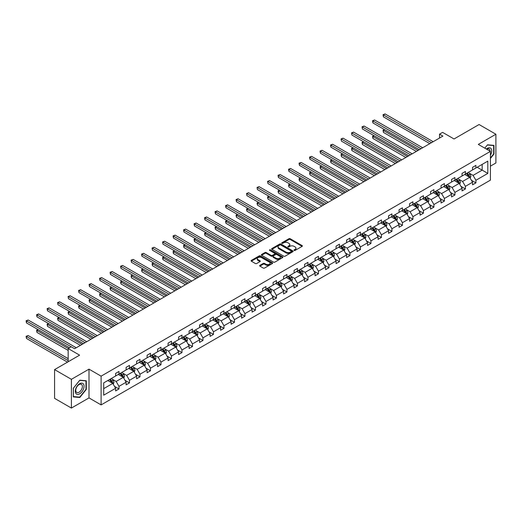 <?xml version="1.0" encoding="UTF-8"?>
<svg xmlns="http://www.w3.org/2000/svg" width="522" height="522" viewBox="0 0 522 522"><rect width="100%" height="100%" fill="white"/><g stroke="black" fill="none" stroke-linecap="round" stroke-linejoin="round"><path stroke-width="0.78" d="M294.167 250.416A0.652 0.378 0 0 0 295.093 250.416L302.114 246.364A0.933 0.542 0 0 0 302.388 245.986A0.933 0.542 0 0 0 302.114 245.601L290.219 238.737A0.933 0.542 0 0 0 288.901 238.737L281.88 242.789A0.652 0.378 0 0 0 282.807 243.324L283.714 242.802A2.988 1.723 0 0 1 287.942 242.802L288.934 243.369A2.988 1.723 0 0 1 289.808 244.59A2.988 1.723 0 0 1 288.934 245.81L288.027 246.338A0.652 0.378 0 0 0 288.953 246.873L289.86 246.345A2.988 1.723 0 0 1 294.088 246.345L295.074 246.919A2.988 1.723 0 0 1 295.954 248.139A2.988 1.723 0 0 1 295.074 249.359L294.167 249.881A0.652 0.378 0 0 0 294.167 250.416L294.167 249.881M490.412 166.153L495.9 162.988L495.9 134.239L479.079 124.523L454.042 138.976L442.604 132.373L439.544 134.141L439.544 138.023M71.403 408.067L89.001 397.908L89.001 369.158L71.403 379.318L71.403 408.067L54.582 398.358L54.582 369.609L79.612 355.156L68.173 348.546L68.173 361.759M71.403 379.318L54.582 369.609M259.904 265.359A0.933 0.542 0 0 0 259.63 265.737A0.933 0.542 0 0 0 259.904 266.122L263.238 268.047A0.933 0.542 0 0 0 264.563 268.047L272.353 263.545A0.933 0.542 0 0 0 272.628 263.166A0.933 0.542 0 0 0 272.353 262.781L260.465 255.917A0.933 0.542 0 0 0 259.14 255.917L251.35 260.419A0.933 0.542 0 0 0 251.075 260.798A0.933 0.542 0 0 0 251.35 261.183L255.375 263.506A0.933 0.542 0 0 0 256.7 263.506L260.034 261.581A0.933 0.542 0 0 0 260.308 261.202A0.933 0.542 0 0 0 260.034 260.817L258.038 259.669A2.499 1.442 0 0 1 257.307 258.644A2.499 1.442 0 0 1 258.847 257.313A2.499 1.442 0 0 1 261.568 257.627L269.398 262.142A2.499 1.442 0 0 1 270.128 263.166A2.499 1.442 0 0 1 268.589 264.497A2.499 1.442 0 0 1 265.861 264.184L264.563 263.434A0.933 0.542 0 0 0 263.238 263.434L259.904 265.359L259.904 266.122M68.173 348.546L71.233 346.778L74.6 348.722L442.904 136.085L439.544 134.141M89.001 369.158L101.111 376.153L490.412 151.393L490.412 180.142L101.111 404.902L101.111 376.153M495.9 134.239L478.302 144.398L490.412 151.393M283.779 256.185A0.933 0.542 0 0 0 285.103 256.185L292.894 251.689A0.933 0.542 0 0 0 293.168 251.304A0.933 0.542 0 0 0 292.894 250.925L281.006 244.061A0.933 0.542 0 0 0 279.688 244.061L271.89 248.557A0.933 0.542 0 0 0 271.616 248.942A0.933 0.542 0 0 0 271.89 249.32L283.779 256.185M269.874 250.56A0.652 0.378 0 0 1 270.54 250.651L270.54 249.875L282.624 256.857A0.933 0.542 0 0 1 282.898 257.235A0.933 0.542 0 0 1 282.624 257.614L274.833 262.116A0.933 0.542 0 0 1 273.508 262.116L261.62 255.251L264.954 253.34L264.954 252.563L261.62 254.488A0.933 0.542 0 0 0 261.346 254.873A0.933 0.542 0 0 0 261.62 255.251L261.62 254.488M264.954 253.34A0.933 0.542 0 0 1 266.279 253.34L266.279 252.563A0.933 0.542 0 0 0 264.954 252.563M266.279 252.563L271.101 255.349A0.933 0.542 0 0 0 272.419 255.349L274.631 254.07A0.933 0.542 0 0 0 274.905 253.685A0.933 0.542 0 0 0 274.631 253.307L269.613 250.41A0.652 0.378 0 0 1 270.54 249.875M103.702 382.894L115.616 376.016L115.616 373.413L118.983 371.468L118.983 374.072L126.115 369.954L126.115 367.351L129.476 365.413L129.476 368.01L136.614 363.893L136.614 361.289L139.974 359.351L139.974 361.955L147.113 357.831L147.113 355.228L150.473 353.29L150.473 355.893L157.605 351.776L157.605 349.172L160.972 347.228L160.972 349.831L168.104 345.714L168.104 343.111L171.47 341.166L171.47 343.77L178.602 339.652L178.602 337.049L181.969 335.104L181.969 337.708L189.101 333.591L189.101 330.987L192.468 329.043L192.468 331.646L199.6 327.529L199.6 324.925L202.967 322.981L202.967 325.584L210.098 321.467L210.098 318.864L213.465 316.919L213.465 319.523L220.597 315.405L220.597 312.802L223.958 310.864L223.958 313.461L231.096 309.344L231.096 306.74L234.456 304.802L234.456 307.406L241.595 303.282L241.595 300.679L244.955 298.741L244.955 301.344L252.093 297.227L252.093 294.623L255.454 292.679L255.454 295.282L262.586 291.165L262.586 288.562L265.952 286.617L265.952 289.221L273.084 285.103L273.084 282.5L276.451 280.555L276.451 283.159L283.583 279.042L283.583 276.438L286.95 274.494L286.95 277.097L294.082 272.98L294.082 270.376L297.449 268.432L297.449 271.035L304.58 266.918L304.58 264.315L307.947 262.37L307.947 264.974L315.079 260.856L315.079 258.253L318.446 256.315L318.446 258.919L325.578 254.795L325.578 252.191L328.938 250.253L328.938 252.857L336.077 248.733L336.077 246.136L339.437 244.192L339.437 246.795L346.575 242.678L346.575 240.074L349.936 238.13L349.936 240.733L357.068 236.616L357.068 234.013L360.434 232.068L360.434 234.672L367.566 230.554L367.566 227.951L370.933 226.006L370.933 228.61L378.065 224.493L378.065 221.889L381.432 219.945L381.432 222.548L388.564 218.431L388.564 215.827L391.931 213.883L391.931 216.486L399.062 212.369L399.062 209.766L402.429 207.821L402.429 210.425L409.561 206.307L409.561 203.704L412.928 201.766L412.928 204.37L420.06 200.246L420.06 197.642L423.42 195.704L423.42 198.308L430.559 194.191L430.559 191.587L433.919 189.643L433.919 192.246L441.057 188.129L441.057 185.525L444.418 183.581L444.418 186.184L451.55 182.067L451.55 179.464L454.916 177.519L454.916 180.123L462.048 176.005L462.048 173.402L465.415 171.457L465.415 174.061L472.547 169.944L472.547 167.34L475.914 165.396L475.914 167.999L487.822 161.122L487.822 173.402L475.914 180.279L475.914 182.883L472.547 184.827L472.547 182.224L465.415 186.341L465.415 188.944L462.048 190.882L462.048 188.279L454.916 192.403L454.916 195.006L451.55 196.944L451.55 194.341L444.418 198.464L444.418 201.061L441.057 203.006L441.057 200.402L433.919 204.52L433.919 207.123L430.559 209.068L430.559 206.464L423.42 210.581L423.42 213.185L420.06 215.129L420.06 212.526L412.928 216.643L412.928 219.247L409.561 221.191L409.561 218.587L402.429 222.705L402.429 225.308L399.062 227.253L399.062 224.649L391.931 228.767L391.931 231.37L388.564 233.314L388.564 230.711L381.432 234.828L381.432 237.432L378.065 239.37L378.065 236.773L370.933 240.89L370.933 243.493L367.566 245.431L367.566 242.828L360.434 246.952L360.434 249.555L357.068 251.493L357.068 248.89L349.936 253.007L349.936 255.61L346.575 257.555L346.575 254.951L339.437 259.069L339.437 261.672L336.077 263.617L336.077 261.013L328.938 265.13L328.938 267.734L325.578 269.678L325.578 267.075L318.446 271.192L318.446 273.796L315.079 275.74L315.079 273.137L307.947 277.254L307.947 279.857L304.58 281.802L304.58 279.198L297.449 283.315L297.449 285.919L294.082 287.863L294.082 285.26L286.95 289.377L286.95 291.981L283.583 293.919L283.583 291.322L276.451 295.439L276.451 298.042L273.084 299.98L273.084 297.377L265.952 301.501L265.952 304.104L262.586 306.042L262.586 303.439L255.454 307.556L255.454 310.159L252.093 312.104L252.093 309.5L244.955 313.618L244.955 316.221L241.595 318.166L241.595 315.562L234.456 319.679L234.456 322.283L231.096 324.227L231.096 321.624L223.958 325.741L223.958 328.345L220.597 330.289L220.597 327.685L213.465 331.803L213.465 334.406L210.098 336.351L210.098 333.747L202.967 337.864L202.967 340.468L199.6 342.412L199.6 339.809L192.468 343.926L192.468 346.53L189.101 348.468L189.101 345.864L181.969 349.988L181.969 352.591L178.602 354.529L178.602 351.926L171.47 356.05L171.47 358.647L168.104 360.591L168.104 357.988L160.972 362.105L160.972 364.708L157.605 366.653L157.605 364.049L150.473 368.167L150.473 370.77L147.113 372.715L147.113 370.111L139.974 374.228L139.974 376.832L136.614 378.776L136.614 376.173L129.476 380.29L129.476 382.894L126.115 384.838L126.115 382.234L118.983 386.352L118.983 388.955L115.616 390.9L115.616 388.296L103.702 395.174L103.702 382.894M118.305 374.463L123.29 377.341L116.152 381.458L112.256 379.207M116.152 381.458L118.983 386.352M123.29 377.341L126.115 382.234M115.616 375.396L116.152 375.703L118.983 374.072M128.803 368.401L133.789 371.279L126.65 375.396L122.755 373.145M126.65 375.396L129.476 380.29M133.789 371.279L136.614 376.173M126.115 369.335L126.65 369.648L129.476 368.01M139.302 362.34L144.281 365.217L137.149 369.335L133.254 367.083M137.149 369.335L139.974 374.228M144.281 365.217L147.113 370.111M136.614 363.273L137.149 363.586L139.974 361.955M149.801 356.278L154.78 359.156L147.648 363.273L143.752 361.022M147.648 363.273L150.473 368.167M154.78 359.156L157.605 364.049M147.113 357.211L147.648 357.524L150.473 355.893M160.3 350.216L165.278 353.094L158.146 357.211L154.251 354.967M158.146 357.211L160.972 362.105M165.278 353.094L168.104 357.988M157.605 351.149L158.146 351.463L160.972 349.831M170.798 344.155L175.777 347.032L168.645 351.149L164.75 348.905M168.645 351.149L171.47 356.05M175.777 347.032L178.602 351.926M168.104 345.088L168.645 345.401L171.47 343.77M181.297 338.099L186.276 340.97L179.144 345.088L175.248 342.843M179.144 345.088L181.969 349.988M186.276 340.97L189.101 345.864M178.602 339.026L179.144 339.339L181.969 337.708M191.796 332.038L196.774 334.909L189.643 339.032L185.747 336.781M189.643 339.032L192.468 343.926M196.774 334.909L199.6 339.809M189.101 332.971L189.643 333.277L192.468 331.646M202.295 325.976L207.273 328.847L200.141 332.971L196.246 330.72M200.141 332.971L202.967 337.864M207.273 328.847L210.098 333.747M199.6 326.909L200.141 327.216L202.967 325.584M212.787 319.914L217.772 322.792L210.634 326.909L206.738 324.658M210.634 326.909L213.465 331.803M217.772 322.792L220.597 327.685M210.098 320.847L210.634 321.154L213.465 319.523M223.285 313.852L228.271 316.73L221.132 320.847L217.237 318.596M221.132 320.847L223.958 325.741M228.271 316.73L231.096 321.624M220.597 314.786L221.132 315.099L223.958 313.461M233.784 307.791L238.763 310.668L231.631 314.786L227.736 312.534M231.631 314.786L234.456 319.679M238.763 310.668L241.595 315.562M231.096 308.724L231.631 309.037L234.456 307.406M244.283 301.729L249.262 304.607L242.13 308.724L238.234 306.473M242.13 308.724L244.955 313.618M249.262 304.607L252.093 309.5M241.595 302.662L242.13 302.975L244.955 301.344M254.782 295.667L259.76 298.545L252.628 302.662L248.733 300.418M252.628 302.662L255.454 307.556M259.76 298.545L262.586 303.439M252.093 296.6L252.628 296.914L255.454 295.282M265.28 289.612L270.259 292.483L263.127 296.6L259.232 294.356M263.127 296.6L265.952 301.501M270.259 292.483L273.084 297.377M262.586 290.539L263.127 290.852L265.952 289.221M275.779 283.55L280.758 286.421L273.626 290.539L269.73 288.294M273.626 290.539L276.451 295.439M280.758 286.421L283.583 291.322M273.084 284.483L273.626 284.79L276.451 283.159M286.278 277.489L291.256 280.36L284.125 284.483L280.229 282.232M284.125 284.483L286.95 289.377M291.256 280.36L294.082 285.26M283.583 278.422L284.125 278.728L286.95 277.097M296.777 271.427L301.755 274.298L294.623 278.422L290.728 276.171M294.623 278.422L297.449 283.315M301.755 274.298L304.58 279.198M294.082 272.36L294.623 272.667L297.449 271.035M307.269 265.365L312.254 268.243L305.116 272.36L301.227 270.109M305.116 272.36L307.947 277.254M312.254 268.243L315.079 273.137M304.58 266.298L305.116 266.611L307.947 264.974M317.767 259.303L322.753 262.181L315.614 266.298L311.719 264.047M315.614 266.298L318.446 271.192M322.753 262.181L325.578 267.075M315.079 260.237L315.614 260.55L318.446 258.919M328.266 253.242L333.245 256.119L326.113 260.237L322.218 257.985M326.113 260.237L328.938 265.13M333.245 256.119L336.077 261.013M325.578 254.175L326.113 254.488L328.938 252.857M338.765 247.18L343.744 250.058L336.612 254.175L332.716 251.924M336.612 254.175L339.437 259.069M343.744 250.058L346.575 254.951M336.077 248.113L336.612 248.426L339.437 246.795M349.264 241.118L354.242 243.996L347.11 248.113L343.215 245.869M347.11 248.113L349.936 253.007M354.242 243.996L357.068 248.89M346.575 242.051L347.11 242.365L349.936 240.733M359.762 235.063L364.741 237.934L357.609 242.051L353.714 239.807M357.609 242.051L360.434 246.952M364.741 237.934L367.566 242.828M357.068 235.99L357.609 236.303L360.434 234.672M370.261 229.001L375.24 231.872L368.108 235.99L364.212 233.745M368.108 235.99L370.933 240.89M375.24 231.872L378.065 236.773M367.566 229.934L368.108 230.241L370.933 228.61M380.76 222.94L385.738 225.811L378.607 229.934L374.711 227.683M378.607 229.934L381.432 234.828M385.738 225.811L388.564 230.711M378.065 223.873L378.607 224.179L381.432 222.548M391.259 216.878L396.237 219.755L389.105 223.873L385.21 221.622M389.105 223.873L391.931 228.767M396.237 219.755L399.062 224.649M388.564 217.811L389.105 218.118L391.931 216.486M401.757 210.816L406.736 213.694L399.604 217.811L395.709 215.56M399.604 217.811L402.429 222.705M406.736 213.694L409.561 218.587M399.062 211.749L399.604 212.062L402.429 210.425M412.249 204.755L417.235 207.632L410.096 211.749L406.201 209.498M410.096 211.749L412.928 216.643M417.235 207.632L420.06 212.526M409.561 205.688L410.096 206.001L412.928 204.37M422.748 198.693L427.733 201.57L420.595 205.688L416.7 203.436M420.595 205.688L423.42 210.581M427.733 201.57L430.559 206.464M420.06 199.626L420.595 199.939L423.42 198.308M433.247 192.631L438.226 195.509L431.094 199.626L427.198 197.375M431.094 199.626L433.919 204.52M438.226 195.509L441.057 200.402M430.559 193.564L431.094 193.877L433.919 192.246M443.746 186.569L448.724 189.447L441.592 193.564L437.697 191.32M441.592 193.564L444.418 198.464M448.724 189.447L451.55 194.341M441.057 187.502L441.592 187.816L444.418 186.184M454.244 180.514L459.223 183.385L452.091 187.502L448.196 185.258M452.091 187.502L454.916 192.403M459.223 183.385L462.048 188.279M451.55 181.441L452.091 181.754L454.916 180.123M464.743 174.452L469.722 177.323L462.59 181.441L458.694 179.196M462.59 181.441L465.415 186.341M469.722 177.323L472.547 182.224M462.048 175.385L462.59 175.692L465.415 174.061M477.193 167.262L482.171 170.139L473.089 175.385L469.193 173.134M473.089 175.385L475.914 180.279M487.822 173.402L482.171 170.139L482.171 164.384L487.822 161.122M89.001 397.908L101.111 404.902M472.547 169.324L473.089 169.63L475.914 167.999M103.702 388.642L112.791 383.396L107.813 380.525M112.791 383.396L115.616 388.296M471.438 180.299L475.914 182.883M460.939 186.361L465.415 188.944M450.44 192.422L454.916 195.006M439.942 198.484L444.418 201.061M429.449 204.539L433.919 207.123M418.951 210.601L423.42 213.185M408.452 216.663L412.928 219.247M397.953 222.724L402.429 225.308M387.454 228.786L391.931 231.37M376.956 234.848L381.432 237.432M366.457 240.91L370.933 243.493M355.958 246.971L360.434 249.555M345.46 253.026L349.936 255.61M334.961 259.088L339.437 261.672M324.469 265.15L328.938 267.734M313.97 271.212L318.446 273.796M303.471 277.273L307.947 279.857M292.972 283.335L297.449 285.919M282.474 289.397L286.95 291.981M271.975 295.459L276.451 298.042M261.476 301.52L265.952 304.104M250.978 307.575L255.454 310.159M240.479 313.637L244.955 316.221M229.987 319.699L234.456 322.283M219.488 325.761L223.958 328.345M208.989 331.822L213.465 334.406M198.49 337.884L202.967 340.468M187.992 343.946L192.468 346.53M177.493 350.008L181.969 352.591M166.994 356.069L171.47 358.647M156.496 362.124L160.972 364.708M145.997 368.186L150.473 370.77M135.505 374.248L139.974 376.832M125.006 380.31L129.476 382.894M114.507 386.371L118.983 388.955M490.412 158.486L493.982 154.049L493.982 145.39L487.489 144.809L484.801 148.15L487.352 145.005L493.649 145.566L493.649 153.957L490.412 157.97M86.306 389.419L86.306 380.76L79.814 380.179L73.321 388.257L73.321 396.916L79.814 397.496L86.306 389.419L85.973 389.223M294.428 250.508L295.074 250.136A2.988 1.723 0 0 0 295.954 248.916L295.954 248.139M289.808 244.59L289.808 245.373A2.988 1.723 0 0 1 288.934 246.593L288.288 246.965M302.101 246.371L290.219 239.513A0.933 0.542 0 0 0 288.901 239.513L282.141 243.415M292.888 251.695L281.006 244.838A0.933 0.542 0 0 0 279.688 244.838L271.903 249.327L271.89 248.557M291.243 251.571A0.652 0.378 0 0 0 291.243 251.036L280.81 245.014A0.652 0.378 0 0 0 279.883 245.014L278.924 245.562A2.988 1.723 0 0 0 278.05 246.789A2.988 1.723 0 0 0 278.924 248.009L286.063 252.126A2.988 1.723 0 0 0 290.291 252.126L291.243 251.571L291.243 252.348A0.652 0.378 0 0 0 291.439 252.08L291.439 251.304M278.05 246.789L278.05 247.565A2.988 1.723 0 0 0 278.924 248.785L278.924 248.009M291.243 252.348L290.291 252.902A2.988 1.723 0 0 1 286.063 252.902L278.924 248.785M266.279 253.34L271.101 256.126A0.933 0.542 0 0 0 272.419 256.126L274.631 254.847A0.933 0.542 0 0 0 274.905 254.462L274.905 253.685M270.54 250.651L282.611 257.62M276.105 258.233A2.499 1.442 0 0 0 278.826 258.547A2.499 1.442 0 0 0 280.366 257.215A2.499 1.442 0 0 0 279.635 256.198L276.882 254.605A0.933 0.542 0 0 0 275.557 254.605L273.345 255.878A0.933 0.542 0 0 0 273.071 256.263A0.933 0.542 0 0 0 273.345 256.641L276.105 258.233L276.105 259.01A2.499 1.442 0 0 0 278.826 259.323A2.499 1.442 0 0 0 280.366 257.992L280.366 257.215M273.071 256.263L273.071 257.039A0.933 0.542 0 0 0 273.345 257.418L273.345 256.641M276.105 259.01L273.345 257.418M270.128 263.166L270.128 263.943A2.499 1.442 0 0 1 268.589 265.274A2.499 1.442 0 0 1 265.861 264.961L264.563 264.21A0.933 0.542 0 0 0 263.238 264.21L259.917 266.129M257.307 258.644L257.307 259.421A2.499 1.442 0 0 0 258.038 260.445L258.038 259.669M260.034 260.817L260.034 261.581L258.038 260.445M272.353 262.781L272.353 263.545L260.465 256.693A0.933 0.542 0 0 0 259.14 256.693L251.363 261.189M493.649 153.853L493.982 154.049M79.129 397.098L79.814 397.496M470.231 178.211L470.851 176.423A2.525 1.455 -120 0 0 470.048 174.276L468.534 172.26M465.826 175.079L465.174 174.204M384.681 129.704L383.402 130.441L383.402 132.386L416.36 151.413M469.35 177.108L469.493 176.534A2.525 1.455 -120 0 0 468.769 175.014L467.255 172.997M466.629 173.363L468.286 175.581A1.285 0.744 60 0 1 468.521 175.973L469.493 176.534M466.453 173.467L467.96 175.483A2.525 1.455 60 0 1 468.593 176.671M383.402 132.386L383.031 130.226L418.037 150.44M383.031 130.226L384.531 129.619M431.498 142.669L383.402 114.899L385.086 113.933L433.182 141.697M429.815 143.641L383.402 116.843L383.402 114.899L383.031 114.69L385.086 113.933M383.402 116.843L383.031 114.69M459.738 184.273L460.352 182.485A2.525 1.455 -120 0 0 459.549 180.338L458.042 178.322M455.328 181.141L454.675 180.266M374.183 135.766L372.904 136.503L372.904 138.447L405.862 157.474M458.851 183.17L458.995 182.596A2.525 1.455 -120 0 0 458.27 181.075L456.763 179.059M456.13 179.424L457.794 181.643A1.285 0.744 60 0 1 458.022 182.034L458.995 182.596M455.954 179.522L457.461 181.545A2.525 1.455 60 0 1 458.094 182.733M372.904 138.447L372.532 136.288L407.538 156.502M372.532 136.288L374.033 135.681M449.24 190.334L449.86 188.546A2.525 1.455 -120 0 0 449.05 186.4L447.543 184.383M444.829 187.196L444.176 186.321M363.684 141.827L362.405 142.565L362.405 144.509L395.363 163.53M448.352 189.232L448.496 188.651A2.525 1.455 -120 0 0 447.772 187.137L446.264 185.121M445.631 185.486L447.295 187.705A1.285 0.744 60 0 1 447.524 188.096L448.496 188.651M445.455 185.584L446.962 187.6A2.525 1.455 60 0 1 447.595 188.794M362.405 144.509L362.04 142.349L397.046 162.564M362.04 142.349L363.54 141.743M421 148.731L372.904 120.96L374.587 119.988L422.683 147.759M419.316 149.703L372.904 122.905L372.904 120.96L372.532 120.752L374.587 119.988M372.904 122.905L372.532 120.752M410.501 154.793L362.405 127.022L364.088 126.05L412.184 153.82M408.817 155.765L362.405 128.967L362.04 126.807L364.088 126.05M362.405 128.967L362.04 126.807M490.412 155.23A6.186 3.569 120 0 0 491.143 153.729A6.186 3.569 120 0 0 490.869 148.352A6.186 3.569 120 0 0 486.36 149.051M490.054 151.184A4.685 2.701 120 0 0 489.081 148.985A4.685 2.701 120 0 0 486.693 149.24M493.231 145.325L493.649 145.566M83.468 389.099A6.186 3.569 120 0 0 81.869 383.122A6.186 3.569 120 0 0 75.892 388.42A6.186 3.569 120 0 0 77.491 394.397A6.186 3.569 120 0 0 83.468 389.099M81.934 388.662A4.685 2.701 120 0 0 81.406 384.349A4.685 2.701 120 0 0 76.199 388.153A4.685 2.701 120 0 0 76.727 392.459A4.685 2.701 120 0 0 81.934 388.662M73.387 396.589L73.387 388.198L79.683 380.368L85.973 380.936L85.973 389.321L79.683 397.151L73.321 396.55M85.556 380.695L85.973 380.936M438.741 196.396L439.361 194.608A2.525 1.455 -120 0 0 438.552 192.461L437.044 190.445M434.33 193.257L433.678 192.383M353.185 147.889L351.906 148.626L351.906 150.571L384.864 169.591M437.854 195.293L437.997 194.713A2.525 1.455 -120 0 0 437.273 193.199L435.766 191.183M435.133 191.548L436.797 193.766A1.285 0.744 60 0 1 437.031 194.158L437.997 194.713M434.957 191.646L436.47 193.662A2.525 1.455 60 0 1 437.097 194.856M351.906 150.571L351.541 148.411L386.548 168.626M351.541 148.411L353.042 147.804M400.002 160.854L351.906 133.084L353.59 132.112L401.686 159.882M398.325 161.82L351.906 135.028L351.541 132.869L353.59 132.112M351.906 135.028L351.541 132.869M428.242 202.458L428.862 200.67A2.525 1.455 -120 0 0 428.053 198.523L426.546 196.5M423.838 199.319L423.179 198.445M342.686 153.951L341.408 154.688L341.408 156.626L374.365 175.653M427.355 201.355L427.498 200.774A2.525 1.455 -120 0 0 426.774 199.26L425.267 197.244M424.634 197.61L426.298 199.828A1.285 0.744 60 0 1 426.533 200.213L427.498 200.774M424.458 197.707L425.972 199.724A2.525 1.455 60 0 1 426.598 200.918M341.408 156.626L341.042 154.473L376.049 174.681M341.042 154.473L342.543 153.859M389.503 166.916L341.408 139.146L343.091 138.173L391.187 165.944M387.826 167.882L341.408 141.09L341.042 138.93L343.091 138.173M341.408 141.09L341.042 138.93M417.744 208.519L418.363 206.732A2.525 1.455 -120 0 0 417.554 204.578L416.047 202.562M413.339 205.381L412.68 204.507M332.194 160.006L330.915 160.75L330.915 162.688L363.867 181.715M416.863 207.417L417 206.836A2.525 1.455 -120 0 0 416.282 205.322L414.768 203.299M414.135 203.665L415.799 205.89A1.285 0.744 60 0 1 416.034 206.275L417 206.836M413.959 203.769L415.473 205.785A2.525 1.455 60 0 1 416.099 206.98M330.915 162.688L330.543 160.535L365.55 180.742M330.543 160.535L332.044 159.921M379.011 172.971L330.915 145.207L332.592 144.235L380.688 172.006M377.328 173.943L330.915 147.152L330.915 145.207L330.543 144.992L332.592 144.235M330.915 147.152L330.543 144.992M407.245 214.575L407.865 212.787A2.525 1.455 -120 0 0 407.062 210.64L405.548 208.624M402.84 211.443L402.181 210.568M321.696 166.068L320.417 166.805L320.417 168.75L353.368 187.776M406.364 213.478L406.501 212.898A2.525 1.455 -120 0 0 405.783 211.377L404.269 209.361M403.637 209.727L405.3 211.945A1.285 0.744 60 0 1 405.535 212.337L406.501 212.898M403.46 209.831L404.974 211.847A2.525 1.455 60 0 1 405.601 213.035M320.417 168.75L320.045 166.596L355.051 186.804M320.045 166.596L321.545 165.983M368.512 179.033L320.417 151.269L322.1 150.297L370.196 178.061M366.829 180.005L320.417 153.207L320.417 151.269L320.045 151.054L322.1 150.297M320.417 153.207L320.045 151.054M396.746 220.636L397.366 218.848A2.525 1.455 -120 0 0 396.563 216.702L395.05 214.686M392.342 217.504L391.683 216.63M311.197 172.13L309.918 172.867L309.918 174.811L342.869 193.838M395.865 219.54L396.002 218.959A2.525 1.455 -120 0 0 395.284 217.439L393.771 215.423M393.138 215.788L394.802 218.007A1.285 0.744 60 0 1 395.037 218.398L396.002 218.959M392.962 215.893L394.475 217.909A2.525 1.455 60 0 1 395.102 219.096M309.918 174.811L309.546 172.658L344.553 192.866M309.546 172.658L311.047 172.045M358.014 185.095L309.918 157.331L311.601 156.359L359.697 184.122M356.33 186.067L309.918 159.269L309.918 157.331L309.546 157.115L311.601 156.359M309.918 159.269L309.546 157.115M386.247 226.698L386.867 224.91A2.525 1.455 -120 0 0 386.065 222.763L384.551 220.747M381.843 223.566L381.19 222.692M300.698 178.191L299.419 178.929L299.419 180.873L332.37 199.9M385.366 225.595L385.51 225.021A2.525 1.455 -120 0 0 384.786 223.501L383.272 221.485M382.639 221.85L384.303 224.068A1.285 0.744 60 0 1 384.538 224.46L385.51 225.021M382.469 221.954L383.977 223.971A2.525 1.455 60 0 1 384.603 225.158M299.419 180.873L299.047 178.713L334.054 198.928M299.047 178.713L300.548 178.106M347.515 191.156L299.419 163.386L301.103 162.42L349.198 190.184M345.832 192.129L299.419 165.33L299.419 163.386L299.047 163.177L301.103 162.42M299.419 165.33L299.047 163.177M375.749 232.76L376.369 230.972A2.525 1.455 -120 0 0 375.566 228.825L374.052 226.809M371.344 229.628L370.692 228.753M290.199 184.253L288.92 184.99L288.92 186.935L321.872 205.962M374.868 231.657L375.011 231.083A2.525 1.455 -120 0 0 374.287 229.563L372.773 227.546M372.147 227.912L373.804 230.13A1.285 0.744 60 0 1 374.039 230.522L375.011 231.083M371.971 228.01L373.478 230.032A2.525 1.455 60 0 1 374.111 231.22M288.92 186.935L288.549 184.775L323.555 204.989M288.549 184.775L290.049 184.168M365.256 238.822L365.87 237.034A2.525 1.455 -120 0 0 365.067 234.887L363.553 232.871M360.846 235.69L360.193 234.815M279.701 190.315L278.422 191.052L278.422 192.996L311.38 212.023M364.369 237.719L364.513 237.138A2.525 1.455 -120 0 0 363.788 235.624L362.281 233.608M361.648 233.973L363.312 236.192A1.285 0.744 60 0 1 363.54 236.583L364.513 237.138M361.472 234.071L362.979 236.088A2.525 1.455 60 0 1 363.612 237.282M278.422 192.996L278.05 190.837L313.056 211.051M278.05 190.837L279.551 190.23M354.758 244.883L355.371 243.095A2.525 1.455 -120 0 0 354.568 240.949L353.061 238.932M350.347 241.745L349.694 240.87M269.202 196.376L267.923 197.114L267.923 199.058L300.881 218.079M353.87 243.781L354.014 243.2A2.525 1.455 -120 0 0 353.29 241.686L351.782 239.67M351.149 240.035L352.813 242.254A1.285 0.744 60 0 1 353.042 242.645L354.014 243.2M350.973 240.133L352.481 242.149A2.525 1.455 60 0 1 353.113 243.343M267.923 199.058L267.558 196.898L302.564 217.113M267.558 196.898L269.058 196.292M344.259 250.945L344.879 249.157A2.525 1.455 -120 0 0 344.07 247.01L342.562 244.994M339.848 247.806L339.196 246.932M258.703 202.438L257.424 203.175L257.424 205.12L290.382 224.14M343.372 249.842L343.515 249.262A2.525 1.455 -120 0 0 342.791 247.748L341.284 245.732M340.651 246.097L342.315 248.315A1.285 0.744 60 0 1 342.549 248.707L343.515 249.262M340.474 246.195L341.988 248.211A2.525 1.455 60 0 1 342.615 249.405M257.424 205.12L257.059 202.96L292.066 223.168M257.059 202.96L258.56 202.353M333.76 257.007L334.38 255.219A2.525 1.455 -120 0 0 333.571 253.072L332.064 251.049M329.356 253.868L328.697 252.994M248.204 208.5L246.926 209.237L246.926 211.175L279.883 230.202M332.873 255.904L333.016 255.323A2.525 1.455 -120 0 0 332.292 253.809L330.785 251.793M330.152 252.152L331.816 254.377A1.285 0.744 60 0 1 332.051 254.762L333.016 255.323M329.976 252.257L331.49 254.273A2.525 1.455 60 0 1 332.116 255.467M246.926 211.175L246.56 209.022L281.567 229.23M246.56 209.022L248.061 208.408M323.262 263.062L323.881 261.281A2.525 1.455 -120 0 0 323.072 259.127L321.565 257.111M318.857 259.93L318.198 259.056M237.712 214.555L236.433 215.299L236.433 217.237L269.385 236.264M322.381 261.966L322.518 261.385A2.525 1.455 -120 0 0 321.8 259.871L320.286 257.848M319.653 258.214L321.317 260.439A1.285 0.744 60 0 1 321.552 260.824L322.518 261.385M319.477 258.318L320.991 260.334A2.525 1.455 60 0 1 321.617 261.529M236.433 217.237L236.061 215.084L271.068 235.292M236.061 215.084L237.562 214.47M312.763 269.124L313.383 267.336A2.525 1.455 -120 0 0 312.58 265.189L311.066 263.173M308.358 265.992L307.699 265.117M227.214 220.617L225.935 221.354L225.935 223.299L258.886 242.325M311.882 268.027L312.019 267.447A2.525 1.455 -120 0 0 311.301 265.926L309.787 263.91M309.154 264.276L310.818 266.494A1.285 0.744 60 0 1 311.053 266.886L312.019 267.447M308.978 264.38L310.492 266.396A2.525 1.455 60 0 1 311.119 267.584M225.935 223.299L225.563 221.145L260.569 241.353M225.563 221.145L227.063 220.532M302.264 275.185L302.884 273.397A2.525 1.455 -120 0 0 302.081 271.251L300.568 269.235M297.86 272.053L297.201 271.179M216.715 226.678L215.436 227.416L215.436 229.36L248.387 248.387M301.383 274.089L301.52 273.508A2.525 1.455 -120 0 0 300.803 271.988L299.289 269.972M298.656 270.337L300.32 272.556A1.285 0.744 60 0 1 300.555 272.947L301.52 273.508M298.48 270.442L299.993 272.458A2.525 1.455 60 0 1 300.62 273.645M215.436 229.36L215.064 227.207L250.071 247.415M215.064 227.207L216.565 226.594M291.765 281.247L292.385 279.459A2.525 1.455 -120 0 0 291.583 277.312L290.069 275.296M287.361 278.115L286.708 277.241M206.216 232.74L204.937 233.478L204.937 235.422L237.888 254.449M290.885 280.144L291.022 279.57A2.525 1.455 -120 0 0 290.304 278.05L288.79 276.034M288.157 276.399L289.821 278.618A1.285 0.744 60 0 1 290.056 279.009L291.022 279.57M287.987 276.503L289.495 278.52A2.525 1.455 60 0 1 290.121 279.707M204.937 235.422L204.565 233.262L239.572 253.477M204.565 233.262L206.066 232.655M281.267 287.309L281.887 285.521A2.525 1.455 -120 0 0 281.084 283.374L279.57 281.358M276.862 284.177L276.21 283.302M195.717 238.802L194.438 239.539L194.438 241.484L227.39 260.511M280.386 286.206L280.529 285.632A2.525 1.455 -120 0 0 279.805 284.112L278.291 282.095M277.665 282.461L279.322 284.679A1.285 0.744 60 0 1 279.557 285.071L280.529 285.632M277.489 282.559L278.996 284.581A2.525 1.455 60 0 1 279.622 285.769M194.438 241.484L194.067 239.324L229.073 259.538M194.067 239.324L195.567 238.717M337.016 197.218L288.92 169.448L290.604 168.475L338.7 196.246M335.333 198.19L288.92 171.392L288.92 169.448L288.549 169.239L290.604 168.475M288.92 171.392L288.549 169.239M326.518 203.28L278.422 175.509L280.105 174.537L328.201 202.308M324.834 204.252L278.422 177.454L278.422 175.509L278.05 175.294L280.105 174.537M278.422 177.454L278.05 175.294M316.019 209.342L267.923 181.571L269.606 180.599L317.702 208.369M314.335 210.314L267.923 183.516L267.558 181.356L269.606 180.599M267.923 183.516L267.558 181.356M305.52 215.403L257.424 187.633L259.108 186.661L307.204 214.431M303.843 216.369L257.424 189.577L257.059 187.418L259.108 186.661M257.424 189.577L257.059 187.418M295.021 221.458L246.926 193.695L248.609 192.722L296.705 220.493M293.344 222.431L246.926 195.639L246.56 193.479L248.609 192.722M246.926 195.639L246.56 193.479M284.529 227.52L236.433 199.756L238.11 198.784L286.206 226.555M282.846 228.492L236.433 201.694L236.433 199.756L236.061 199.541L238.11 198.784M236.433 201.694L236.061 199.541M274.03 233.582L225.935 205.818L227.618 204.846L275.714 232.61M272.347 234.554L225.935 207.756L225.935 205.818L225.563 205.603L227.618 204.846M225.935 207.756L225.563 205.603M263.532 239.644L215.436 211.88L217.119 210.908L265.215 238.671M261.848 240.616L215.436 213.818L215.436 211.88L215.064 211.664L217.119 210.908M215.436 213.818L215.064 211.664M253.033 245.705L204.937 217.935L206.621 216.969L254.716 244.733M251.35 246.678L204.937 219.879L204.937 217.935L204.565 217.726L206.621 216.969M204.937 219.879L204.565 217.726M242.534 251.767L194.438 223.997L196.122 223.024L244.218 250.795M240.851 252.739L194.438 225.941L194.438 223.997L194.067 223.788L196.122 223.024M194.438 225.941L194.067 223.788M270.774 293.371L271.388 291.583A2.525 1.455 -120 0 0 270.585 289.436L269.071 287.42M266.364 290.239L265.711 289.358M185.219 244.864L183.94 245.601L183.94 247.545L216.898 266.572M269.887 292.268L270.031 291.687A2.525 1.455 -120 0 0 269.306 290.173L267.793 288.157M267.166 288.522L268.83 290.741A1.285 0.744 60 0 1 269.058 291.132L270.031 291.687M266.99 288.62L268.497 290.637A2.525 1.455 60 0 1 269.13 291.831M183.94 247.545L183.568 245.386L218.574 265.6M183.568 245.386L185.069 244.779M232.036 257.829L183.94 230.058L185.623 229.086L233.719 256.857M230.352 258.801L183.94 232.003L183.94 230.058L183.568 229.843L185.623 229.086M183.94 232.003L183.568 229.843M260.276 299.432L260.889 297.644A2.525 1.455 -120 0 0 260.087 295.498L258.579 293.481M255.865 296.294L255.212 295.419M174.72 250.925L173.441 251.663L173.441 253.607L206.399 272.628M259.388 298.33L259.532 297.749A2.525 1.455 -120 0 0 258.808 296.235L257.3 294.219M256.667 294.584L258.331 296.803A1.285 0.744 60 0 1 258.56 297.194L259.532 297.749M256.491 294.682L257.998 296.698A2.525 1.455 60 0 1 258.631 297.892M173.441 253.607L173.069 251.447L208.076 271.662M173.069 251.447L174.576 250.841M221.537 263.891L173.441 236.12L175.124 235.148L223.22 262.918M219.853 264.863L173.441 238.065L173.441 236.12L173.069 235.905L175.124 235.148M173.441 238.065L173.069 235.905M249.777 305.494L250.397 303.706A2.525 1.455 -120 0 0 249.588 301.559L248.08 299.543M245.366 302.355L244.714 301.481M164.221 256.987L162.942 257.724L162.942 259.662L195.9 278.689M248.89 304.391L249.033 303.811A2.525 1.455 -120 0 0 248.309 302.297L246.802 300.28M246.169 300.646L247.833 302.864A1.285 0.744 60 0 1 248.061 303.256L249.033 303.811M245.992 300.744L247.506 302.76A2.525 1.455 60 0 1 248.133 303.954M162.942 259.662L162.577 257.509L197.584 277.717M162.577 257.509L164.078 256.902M211.038 269.952L162.942 242.182L164.626 241.21L212.722 268.98M209.355 270.918L162.942 244.126L162.577 241.967L164.626 241.21M162.942 244.126L162.577 241.967M239.278 311.556L239.898 309.768A2.525 1.455 -120 0 0 239.089 307.621L237.582 305.598M234.874 308.417L234.215 307.543M153.722 263.042L152.444 263.786L152.444 265.724L185.401 284.751M238.391 310.453L238.534 309.872A2.525 1.455 -120 0 0 237.81 308.358L236.303 306.342M235.67 306.701L237.334 308.926A1.285 0.744 60 0 1 237.569 309.311L238.534 309.872M235.494 306.805L237.008 308.822A2.525 1.455 60 0 1 237.634 310.016M152.444 265.724L152.078 263.571L187.085 283.779M152.078 263.571L153.579 262.957M200.539 276.007L152.444 248.244L154.127 247.271L202.223 275.042M198.862 276.98L152.444 250.188L152.078 248.028L154.127 247.271M152.444 250.188L152.078 248.028M228.78 317.611L229.399 315.83A2.525 1.455 -120 0 0 228.59 313.676L227.083 311.66M224.375 314.479L223.716 313.605M143.23 269.104L141.951 269.848L141.951 271.786L174.903 290.813M227.892 316.515L228.036 315.934A2.525 1.455 -120 0 0 227.311 314.42L225.804 312.397M225.171 312.763L226.835 314.988A1.285 0.744 60 0 1 227.07 315.373L228.036 315.934M224.995 312.867L226.509 314.883A2.525 1.455 60 0 1 227.135 316.078M141.951 271.786L141.579 269.633L176.586 289.84M141.579 269.633L143.08 269.019M190.047 282.069L141.951 254.305L143.628 253.333L191.724 281.097M188.364 283.041L141.951 256.243L141.951 254.305L141.579 254.09L143.628 253.333M141.951 256.243L141.579 254.09M218.281 323.673L218.901 321.885A2.525 1.455 -120 0 0 218.098 319.738L216.584 317.722M213.876 320.541L213.217 319.666M132.732 275.166L131.453 275.903L131.453 277.848L164.404 296.874M217.4 322.576L217.537 321.996A2.525 1.455 -120 0 0 216.819 320.475L215.305 318.459M214.672 318.825L216.336 321.043A1.285 0.744 60 0 1 216.571 321.435L217.537 321.996M214.496 318.929L216.01 320.945A2.525 1.455 60 0 1 216.637 322.133M131.453 277.848L131.081 275.694L166.087 295.902M131.081 275.694L132.581 275.081M179.548 288.131L131.453 260.367L133.13 259.395L181.225 287.159M177.865 289.103L131.453 262.305L131.453 260.367L131.081 260.152L133.13 259.395M131.453 262.305L131.081 260.152M207.782 329.734L208.402 327.947A2.525 1.455 -120 0 0 207.599 325.8L206.086 323.784M203.378 326.602L202.719 325.728M122.233 281.227L120.954 281.965L120.954 283.909L153.905 302.936M206.901 328.638L207.038 328.057A2.525 1.455 -120 0 0 206.32 326.537L204.807 324.521M204.174 324.886L205.838 327.105A1.285 0.744 60 0 1 206.073 327.496L207.038 328.057M203.998 324.991L205.511 327.007A2.525 1.455 60 0 1 206.138 328.194M120.954 283.909L120.582 281.756L155.589 301.964M120.582 281.756L122.083 281.143M169.05 294.193L120.954 266.429L122.637 265.457L170.733 293.22M167.366 295.165L120.954 268.367L120.954 266.429L120.582 266.213L122.637 265.457M120.954 268.367L120.582 266.213M197.283 335.796L197.903 334.008A2.525 1.455 -120 0 0 197.101 331.861L195.587 329.845M192.879 332.664L192.227 331.79M111.734 287.289L110.455 288.027L110.455 289.971L143.406 308.998M196.403 334.693L196.54 334.119A2.525 1.455 -120 0 0 195.822 332.599L194.308 330.583M193.675 330.948L195.339 333.166A1.285 0.744 60 0 1 195.574 333.558L196.54 334.119M193.499 331.052L195.013 333.069A2.525 1.455 60 0 1 195.639 334.256M110.455 289.971L110.083 287.811L145.09 308.026M110.083 287.811L111.584 287.204M158.551 300.254L110.455 272.484L112.139 271.518L160.234 299.282M156.868 301.227L110.455 274.428L110.455 272.484L110.083 272.275L112.139 271.518M110.455 274.428L110.083 272.275M186.785 341.858L187.405 340.07A2.525 1.455 -120 0 0 186.602 337.923L185.088 335.907M182.38 338.726L181.728 337.851M101.235 293.351L99.956 294.088L99.956 296.033L132.908 315.06M185.904 340.755L186.047 340.181A2.525 1.455 -120 0 0 185.323 338.661L183.809 336.644M183.183 337.01L184.84 339.228A1.285 0.744 60 0 1 185.075 339.62L186.047 340.181M183.007 337.108L184.514 339.13A2.525 1.455 60 0 1 185.14 340.318M99.956 296.033L99.585 293.873L134.591 314.087M99.585 293.873L101.085 293.266M148.052 306.316L99.956 278.546L101.64 277.573L149.736 305.344M146.369 307.288L99.956 280.49L99.956 278.546L99.585 278.337L101.64 277.573M99.956 280.49L99.585 278.337M176.286 347.92L176.906 346.132A2.525 1.455 -120 0 0 176.103 343.985L174.589 341.969M171.882 344.781L171.229 343.907M90.737 299.413L89.458 300.15L89.458 302.094L122.416 321.121M175.405 346.817L175.549 346.236A2.525 1.455 -120 0 0 174.824 344.722L173.311 342.706M172.684 343.071L174.341 345.29A1.285 0.744 60 0 1 174.576 345.681L175.549 346.236M172.508 343.169L174.015 345.186A2.525 1.455 60 0 1 174.648 346.38M89.458 302.094L89.086 299.935L124.092 320.149M89.086 299.935L90.587 299.328M137.554 312.378L89.458 284.607L91.141 283.635L139.237 311.406M135.87 313.35L89.458 286.552L89.458 284.607L89.086 284.392L91.141 283.635M89.458 286.552L89.086 284.392M165.794 353.981L166.407 352.193A2.525 1.455 -120 0 0 165.605 350.047L164.097 348.03M161.383 350.843L160.73 349.968M80.238 305.474L78.959 306.212L78.959 308.156L111.917 327.177M164.906 352.879L165.05 352.298A2.525 1.455 -120 0 0 164.326 350.784L162.818 348.768M162.185 349.133L163.849 351.352A1.285 0.744 60 0 1 164.078 351.743L165.05 352.298M162.009 349.231L163.516 351.247A2.525 1.455 60 0 1 164.149 352.441M78.959 308.156L78.587 305.996L113.594 326.211M78.587 305.996L80.088 305.39M127.055 318.44L78.959 290.669L80.642 289.697L128.738 317.467M125.371 319.412L78.959 292.614L78.959 290.669L78.587 290.454L80.642 289.697M78.959 292.614L78.587 290.454M155.295 360.043L155.915 358.255A2.525 1.455 -120 0 0 155.106 356.108L153.599 354.092M150.884 356.904L150.232 356.03M69.739 311.536L68.46 312.273L68.46 314.211L101.418 333.238M154.408 358.94L154.551 358.36A2.525 1.455 -120 0 0 153.827 356.846L152.32 354.829M151.687 355.195L153.351 357.413A1.285 0.744 60 0 1 153.579 357.805L154.551 358.36M151.51 355.293L153.018 357.309A2.525 1.455 60 0 1 153.651 358.503M68.46 314.211L68.095 312.058L103.102 332.266M68.095 312.058L69.596 311.445M116.556 324.501L68.46 296.731L70.144 295.759L118.24 323.529M114.873 325.467L68.46 298.675L68.095 296.516L70.144 295.759M68.46 298.675L68.095 296.516M144.796 366.105L145.416 364.317A2.525 1.455 -120 0 0 144.607 362.164L143.1 360.147M140.385 362.966L139.733 362.092M59.24 317.591L57.962 318.335L57.962 320.273L90.919 339.3M143.909 365.002L144.052 364.421A2.525 1.455 -120 0 0 143.328 362.907L141.821 360.891M141.188 361.25L142.852 363.475A1.285 0.744 60 0 1 143.087 363.86L144.052 364.421M141.012 361.354L142.526 363.371A2.525 1.455 60 0 1 143.152 364.565M57.962 320.273L57.596 318.12L92.603 338.328M57.596 318.12L59.097 317.507M106.057 330.556L57.962 302.793L59.645 301.82L107.741 329.591M104.38 331.529L57.962 304.737L57.596 302.577L59.645 301.82M57.962 304.737L57.596 302.577M134.298 372.16L134.917 370.372A2.525 1.455 -120 0 0 134.108 368.225L132.601 366.209M129.893 369.028L129.234 368.154M48.742 323.653L47.469 324.39L47.469 326.335L80.421 345.362M133.41 371.064L133.554 370.483A2.525 1.455 -120 0 0 132.829 368.969L131.322 366.946M130.689 367.312L132.353 369.53A1.285 0.744 60 0 1 132.588 369.922L133.554 370.483M130.513 367.416L132.027 369.432A2.525 1.455 60 0 1 132.653 370.62M47.469 326.335L47.097 324.182L82.104 344.389M47.097 324.182L48.598 323.568M95.559 336.618L47.469 308.854L49.146 307.882L97.242 335.646M93.882 337.59L47.469 310.792L47.469 308.854L47.097 308.639L49.146 307.882M47.469 310.792L47.097 308.639M123.799 378.222L124.419 376.434A2.525 1.455 -120 0 0 123.616 374.287L122.102 372.271M119.394 375.09L118.735 374.215M38.25 329.715L36.971 330.452L36.971 332.397L68.173 350.412M122.918 377.125L123.055 376.545A2.525 1.455 -120 0 0 122.337 375.024L120.823 373.008M120.19 373.374L121.854 375.592A1.285 0.744 60 0 1 122.089 375.984L123.055 376.545M120.014 373.478L121.528 375.494A2.525 1.455 60 0 1 122.155 376.682M36.971 332.397L36.599 330.243L68.238 348.507M36.599 330.243L38.099 329.63M85.066 342.68L36.971 314.916L38.648 313.944L86.743 341.708M83.383 343.652L36.971 316.854L36.971 314.916L36.599 314.701L38.648 313.944M36.971 316.854L36.599 314.701M113.3 384.283L113.92 382.495A2.525 1.455 -120 0 0 113.117 380.349L111.604 378.333M108.896 381.151L108.237 380.277M68.173 358.647L28.155 335.542L26.472 336.514L26.472 338.458L67.501 362.144M112.419 383.181L112.556 382.606A2.525 1.455 -120 0 0 111.838 381.086L110.325 379.07M109.692 379.435L111.356 381.654A1.285 0.744 60 0 1 111.591 382.045L112.556 382.606M109.516 379.54L111.029 381.556A2.525 1.455 60 0 1 111.656 382.743M26.472 338.458L26.1 336.305L68.173 360.591M26.1 336.305L28.155 335.542M71.201 346.797L26.472 320.971L28.155 320.006L76.251 347.769M69.517 347.769L26.472 322.916L26.472 320.971L26.1 320.762L28.155 320.006M26.472 322.916L26.1 320.762M295.074 250.136L295.074 249.359M288.027 246.873L288.027 246.338M288.934 246.593L288.934 245.81M281.88 243.324L281.88 242.789M288.901 239.513L288.901 238.737M290.219 239.513L290.219 238.737M302.114 246.364L302.114 245.601M279.688 244.838L279.688 244.061M281.006 244.838L281.006 244.061M292.894 251.689L292.894 250.925M286.063 252.902L286.063 252.126M290.291 252.902L290.291 252.126M271.101 256.126L271.101 255.349M272.419 256.126L272.419 255.349M274.631 254.847L274.631 254.07M282.624 257.614L282.624 256.857M263.238 264.21L263.238 263.434M264.563 264.21L264.563 263.434M265.861 264.961L265.861 264.184M251.35 261.183L251.35 260.419M259.14 256.693L259.14 255.917M260.465 256.693L260.465 255.917M469.539 177.219L470.837 176.475M468.769 175.014L470.048 174.276M467.242 175.894L467.96 175.483M459.04 183.281L460.339 182.537M458.27 181.075L459.549 180.338M456.743 181.956L457.461 181.545M448.542 189.342L449.84 188.592M447.772 187.137L449.05 186.4M446.251 188.018L446.962 187.6M438.049 195.404L439.341 194.654M437.273 193.199L438.552 192.461M435.753 194.08L436.47 193.662M427.551 201.466L428.843 200.716M426.774 199.26L428.053 198.523M425.254 200.141L425.972 199.724M417.052 207.528L418.344 206.777M416.282 205.322L417.554 204.578M414.755 206.203L415.473 205.785M406.553 213.589L407.845 212.839M405.783 211.377L407.062 210.64M404.256 212.258L404.974 211.847M396.054 219.645L397.353 218.901M395.284 217.439L396.563 216.702M393.758 218.32L394.475 217.909M385.556 225.706L386.854 224.962M384.786 223.501L386.065 222.763M383.259 224.382L383.977 223.971M375.057 231.768L376.355 231.024M374.287 229.563L375.566 228.825M372.76 230.443L373.478 230.032M364.558 237.83L365.857 237.079M363.788 235.624L365.067 234.887M362.261 236.505L362.979 236.088M354.06 243.891L355.358 243.141M353.29 241.686L354.568 240.949M351.769 242.567L352.481 242.149M343.567 249.953L344.859 249.203M342.791 247.748L344.07 247.01M341.271 248.629L341.988 248.211M333.069 256.015L334.361 255.265M332.292 253.809L333.571 253.072M330.772 254.69L331.49 254.273M322.57 262.077L323.862 261.326M321.8 259.871L323.072 259.127M320.273 260.746L320.991 260.334M312.071 268.138L313.363 267.388M311.301 265.926L312.58 265.189M309.774 266.807L310.492 266.396M301.572 274.194L302.864 273.45M300.803 271.988L302.081 271.251M299.276 272.869L299.993 272.458M291.074 280.255L292.372 279.511M290.304 278.05L291.583 277.312M288.777 278.931L289.495 278.52M280.575 286.317L281.873 285.573M279.805 284.112L281.084 283.374M278.278 284.992L278.996 284.581M270.076 292.379L271.375 291.628M269.306 290.173L270.585 289.436M267.779 291.054L268.497 290.637M259.578 298.44L260.876 297.69M258.808 296.235L260.087 295.498M257.281 297.116L257.998 296.698M249.079 304.502L250.377 303.752M248.309 302.297L249.588 301.559M246.789 303.178L247.506 302.76M238.587 310.564L239.879 309.814M237.81 308.358L239.089 307.621M236.29 309.239L237.008 308.822M228.088 316.626L229.38 315.875M227.311 314.42L228.59 313.676M225.791 315.295L226.509 314.883M217.589 322.681L218.881 321.937M216.819 320.475L218.098 319.738M215.292 321.356L216.01 320.945M207.09 328.743L208.382 327.999M206.32 326.537L207.599 325.8M204.794 327.418L205.511 327.007M196.592 334.804L197.89 334.06M195.822 332.599L197.101 331.861M194.295 333.48L195.013 333.069M186.093 340.866L187.391 340.122M185.323 338.661L186.602 337.923M183.796 339.541L184.514 339.13M175.594 346.928L176.893 346.177M174.824 344.722L176.103 343.985M173.297 345.603L174.015 345.186M165.096 352.989L166.394 352.239M164.326 350.784L165.605 350.047M162.799 351.665L163.516 351.247M154.597 359.051L155.895 358.301M153.827 356.846L155.106 356.108M152.307 357.727L153.018 357.309M144.105 365.113L145.397 364.363M143.328 362.907L144.607 362.164M141.808 363.788L142.526 363.371M133.606 371.175L134.898 370.424M132.829 368.969L134.108 368.225M131.309 369.844L132.027 369.432M123.107 377.23L124.399 376.486M122.337 375.024L123.616 374.287M120.81 375.905L121.528 375.494M112.608 383.292L113.9 382.548M111.838 381.086L113.117 380.349M110.312 381.967L111.029 381.556"/></g></svg>
